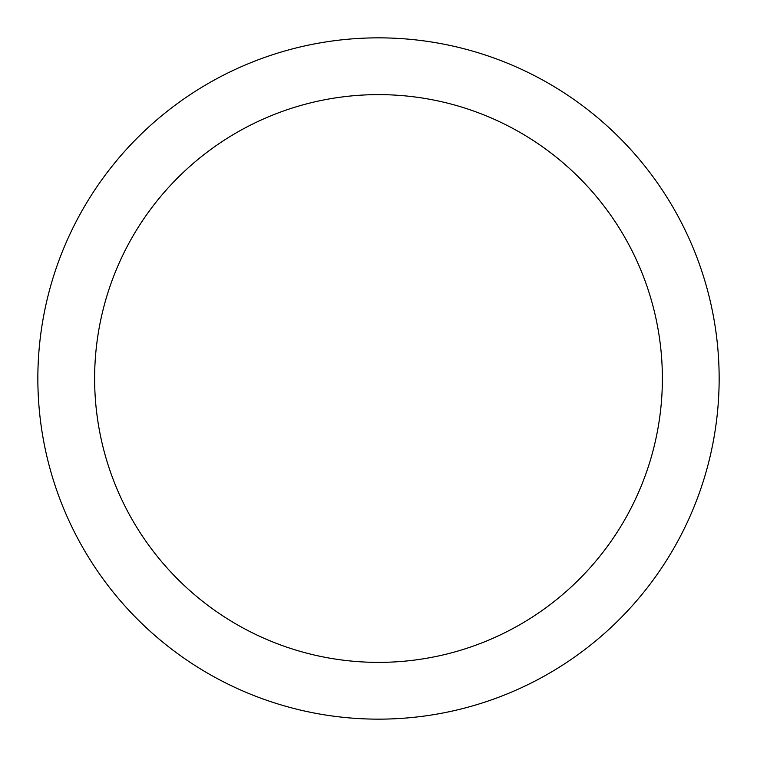 <?xml version="1.0" encoding="UTF-8"?>
<svg xmlns="http://www.w3.org/2000/svg" width="757" height="757" viewBox="0 0 757 757"><rect width="100%" height="100%" fill="white"/><g stroke="black" fill="none" stroke-linecap="round" stroke-linejoin="round"><path stroke-width="1.14" d="M378.5 37.85A340.65 340.65 0 0 1 719.15 378.5A340.65 340.65 0 0 1 378.5 719.15A340.65 340.65 0 0 1 37.85 378.5A340.65 340.65 0 0 1 378.5 37.85M378.5 662.375A283.875 283.875 0 0 1 94.625 378.5A283.875 283.875 0 0 1 378.5 94.625A283.875 283.875 0 0 1 662.375 378.5A283.875 283.875 0 0 1 378.5 662.375"/></g></svg>
